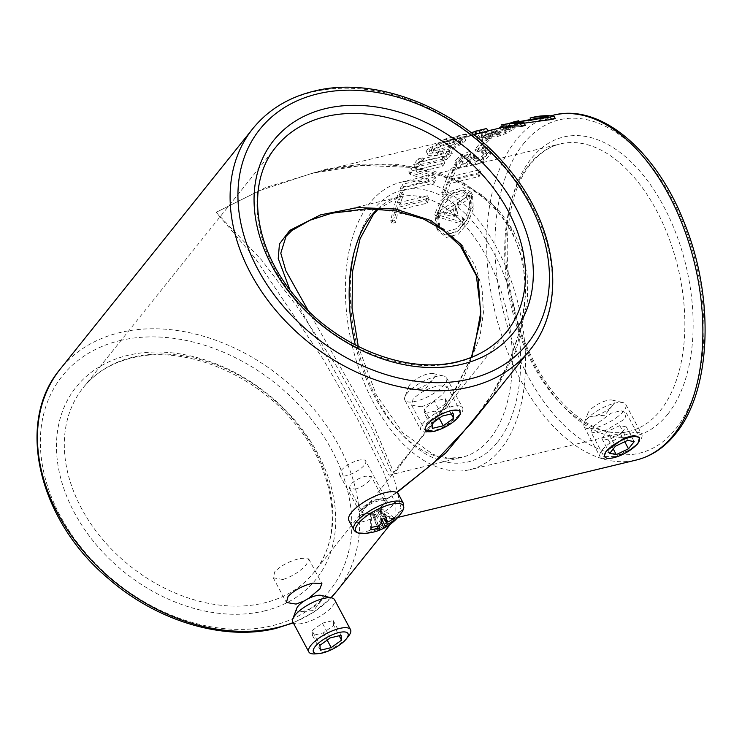 <?xml version="1.0" encoding="UTF-8"?>
<svg xmlns="http://www.w3.org/2000/svg" width="742" height="742" viewBox="0 0 742 742"><rect width="100%" height="100%" fill="white"/><g stroke="black" fill="none" stroke-linecap="round" stroke-linejoin="round"><path stroke-width="0.56" stroke-dasharray="3.71 2.78" d="M471.42 357.375L452.527 395.542L428.051 429.943L398.834 465.54L392.444 474.398L388.984 475.158L363.265 422.921L289.909 289.844M308.106 310.508L373.105 424.396L394.197 473.609L461.459 383.475L479.861 337.044L483.441 312.595L482.05 288.202L474.954 265.237L462.294 245.352L444.903 229.566L424.229 218.352L378.262 208.715L331.535 213.251M355.325 489.154C361.53 487.188 366.465 484.09 370.119 479.879L371.315 476.559L365.695 476.206C359.332 477.876 354.249 480.686 350.437 484.609L349.417 488.255L355.325 489.154M396.914 492.586L384.217 500.878L383.475 504.885L377.001 509.884L387.324 516.284L395.866 517.897L401.023 507.871L394.15 478.33L371.714 428.162L336.395 365.964L296.828 306.316L261.583 260.006L216.154 212.323L255.554 258.763L323.02 358.989L357.811 419.527L383.215 471.096L395.143 504.356L395.078 518.398L387.602 518.268L377.001 509.884M376.648 510.088L368.44 513.733L362.56 512.88L363.599 509.262C367.392 505.311 372.465 502.482 378.819 500.776L384.106 500.776L396.599 492.428M421.261 406.811C431.241 403.481 439.153 398.324 444.987 391.349L447.018 386.155L438.058 385.84C427.689 388.409 419.369 392.806 413.118 399.02L411.56 405.086L421.261 406.811M447.018 386.155L460.198 410.845L458.213 416.123L441.648 428.709M411.55 405.086L424.739 429.785L426.344 423.793C432.558 417.514 440.841 413.053 451.182 410.419M282.952 579.511C292.932 576.182 300.835 571.025 306.678 564.05L308.7 558.847L299.749 558.541C289.371 561.11 281.06 565.506 274.809 571.72L273.242 577.786L282.952 579.511M308.477 598.534L304.211 600.964M632.62 448.372L614.83 456.553L604.053 456.59L590.892 431.946L595.687 433.003L605.528 430.555L624.783 419.072L626.35 413.006L620.887 410.716L611.074 413.211L592.914 426.743L590.892 431.946M501.082 448.845A147.788 85.571 76.5 0 1 470.048 469.64A147.788 85.571 76.5 0 1 361.345 375.619A147.788 85.571 76.5 0 1 369.85 203.067A147.788 85.571 76.5 0 1 400.884 182.272A147.788 85.571 76.5 0 1 509.578 276.293A147.788 85.571 76.5 0 1 501.082 448.845M469.723 206.61L465.095 218.649L456.543 228.684L446.09 231.578L438.707 225.707L437.131 213.473L442.009 202.093L451.646 193.189L462.118 190.212L468.935 194.45L469.723 206.61L471.04 209.068L470.243 196.908L463.425 192.67L452.963 195.647L443.317 204.551L438.439 215.931L440.025 228.165L447.407 234.036L457.86 231.142L466.412 221.107L471.04 209.068M436.092 216.488L441.722 203.54L452.805 193.486L464.761 190.1L472.487 194.84L473.313 208.845L468.035 222.646L458.361 234.184L446.424 237.449L437.956 230.567L436.092 216.488L434.784 214.03L440.405 201.082L451.498 191.037L463.453 187.652L471.179 192.382L472.005 206.387L466.718 220.198L457.044 231.736L445.117 234.991L436.639 228.109L434.784 214.03M471.55 422.903L491.955 394.178L508.947 362.272L520.782 328.094L525.79 293.099L522.693 259.171L510.932 228.36L490.926 202.538L463.973 183.014L432.057 170.345L397.387 164.325L362.031 164.167L327.649 168.759L265.896 187.448L216.154 212.323L259.709 190.601L312.79 173.081L362.096 165.42L413.322 167.506L461.329 182.384L482.096 195.109L499.626 211.257L513.26 230.502L522.535 252.299L527.265 275.968L527.525 300.742L516.033 350.623L492.4 396.877M481.233 129.757L482.541 132.215L476.067 134.126L447.361 141.184L446.053 138.726L471.17 132.66M487.958 130.991L467.497 136.899L444.133 142.52A177.338 102.693 76.5 0 1 447.361 141.184M487.986 130.963L487.049 131.139L487.958 130.917M474.759 131.668L481.206 129.767L482.523 132.224L476.605 133.69M465.586 139.904L463.982 137.159C464.835 137.604 464.102 138.726 461.774 140.535L451.98 146.573L436.843 152.221C431.937 153.436 428.626 153.566 426.91 152.602L428.217 155.059C427.132 154.169 427.735 152.796 430.035 150.951L440.219 145.655L455.811 140.85C460.726 139.617 463.889 139.199 465.29 139.617C466.152 140.053 465.42 141.184 463.091 142.993L453.297 149.031L438.16 154.679C433.263 155.894 429.943 156.024 428.217 155.059L426.91 152.602C425.825 151.702 426.427 150.329 428.728 148.493L438.902 143.197L454.494 138.392C459.419 137.159 462.581 136.741 463.982 137.159L465.577 139.904M494.413 133.912A177.338 102.693 76.5 0 1 495.146 133.402L493.838 130.944L497.066 130.165A177.338 102.693 -103.5 0 0 496.092 130.842L495.452 132.067L498.689 131.798L504.384 129.915L509.179 126.632L504.801 127.253A177.338 102.693 76.5 0 1 507.816 125.5L513.724 124.693L515.217 127.318L513.343 129.303L506.053 133.458L497.613 136.472L492.911 136.76L491.399 134.089L491.677 133.161L481.558 137.279L476.698 137.372L478.173 140.034L479.861 137.474L486.288 134.293L495.415 131.445A177.338 102.693 -103.5 0 0 492.623 133.096L486.567 134.998L483.274 136.649L482.495 137.771L485.537 137.539L494.413 133.912L493.105 131.455A177.338 102.693 76.5 0 1 493.838 130.944M494.107 128.987A177.338 102.693 -103.5 0 0 491.315 130.638L481.966 134.191L481.094 135.211L482.495 137.771L481.178 135.313L484.22 135.081L493.105 131.455M495.146 133.402L498.374 132.623A177.338 102.693 -103.5 0 0 497.4 133.3L496.769 134.525L499.997 134.256L505.692 132.373L510.496 129.089L506.109 129.711A177.338 102.693 76.5 0 1 509.123 127.958L515.031 127.151L513.724 124.693L512.026 126.845L504.746 131L496.296 134.014L491.594 134.302L492.911 136.76L492.994 135.619L482.866 139.737L478.173 140.034L476.856 137.576L478.544 135.016L487.893 130.787M510.598 129.201L509.179 126.632L510.598 129.201M496.611 134.348L495.304 131.89L496.611 134.348M516.924 123.96L520.068 123.2A177.338 102.693 -103.5 0 0 518.871 123.478A177.338 102.693 -103.5 0 0 504.198 129.117L501.054 129.878A177.338 102.693 76.5 0 1 515.727 124.229A177.338 102.693 76.5 0 1 516.924 123.96L515.718 121.716M555.304 118.581A177.338 102.693 -103.5 0 0 534.991 119.601L531.393 120.473A177.338 102.693 76.5 0 1 547.531 119.119L502.974 127.318L515.727 124.229M525.373 125.426A177.338 102.693 -103.5 0 0 510.218 125.797L524.167 123.163M488.329 138.81L491.473 138.049A177.338 102.693 -103.5 0 0 481.632 148.428A177.338 102.693 -103.5 0 0 479.48 151.22L476.336 151.98A177.338 102.693 76.5 0 1 478.488 149.188A177.338 102.693 76.5 0 1 488.329 138.81L487.021 136.352L490.165 135.591A177.338 102.693 -103.5 0 0 478.173 148.762L475.028 149.522A177.338 102.693 76.5 0 1 487.021 136.352M419.48 161.366L423.979 160.291A177.338 102.693 -103.5 0 0 422.921 161.533L446.73 155.801A177.338 102.693 76.5 0 1 447.788 154.559L452.277 153.473A177.338 102.693 -103.5 0 0 450.181 155.996A177.338 102.693 -103.5 0 0 447.788 159.122L443.289 160.207A177.338 102.693 76.5 0 1 444.365 158.779L420.556 164.501A177.338 102.693 -103.5 0 0 419.48 165.939L414.991 167.015A177.338 102.693 76.5 0 1 417.384 163.889A177.338 102.693 76.5 0 1 419.48 161.366L418.173 158.909L422.662 157.833A177.338 102.693 -103.5 0 0 421.604 159.076L445.413 153.344A177.338 102.693 76.5 0 1 446.471 152.101L450.969 151.016A177.338 102.693 -103.5 0 0 446.471 156.664L441.982 157.749A177.338 102.693 76.5 0 1 443.048 156.321L419.239 162.044A177.338 102.693 -103.5 0 0 418.173 163.481L413.674 164.557A177.338 102.693 76.5 0 1 418.173 158.909M384.106 500.776L371.315 476.559M440.145 213.779A177.338 102.693 -103.5 0 0 439.496 217.48L463.546 224.64A177.338 102.693 76.5 0 1 464.093 219.78L456.868 217.527A177.338 102.693 76.5 0 1 458.992 205.302L467.562 199.765A177.338 102.693 76.5 0 1 468.536 195.684L440.145 213.779L438.828 211.322A177.338 102.693 -103.5 0 0 438.179 215.022L462.229 222.183A177.338 102.693 76.5 0 1 462.776 217.323L455.56 215.069A177.338 102.693 76.5 0 1 457.684 202.844L466.254 197.307A177.338 102.693 76.5 0 1 467.219 193.235L438.828 211.322M471.356 159.113A177.338 102.693 76.5 0 1 471.893 158.241L470.576 155.783L473.813 155.013A177.338 102.693 -103.5 0 0 473.09 156.163L473.025 158.463L476.522 158.667L481.957 156.312L485.324 152.852L485.546 150.747L480.872 150.83A177.338 102.693 76.5 0 1 483.125 147.649L489.507 147.723L491.148 150.635L490.249 154.438L484.201 160.921L476.206 164.77L471.114 164.344L469.491 161.441L469.352 159.734L466.551 162.396L460.021 165.336L454.661 164.501L456.256 167.377L456.831 162.73L462.229 157.629L470.873 153.872A177.338 102.693 -103.5 0 0 468.796 156.85L463.027 159.298L460.244 161.904L459.975 163.991L463.268 164.232L468.332 161.979L471.356 159.113L470.038 156.655A177.338 102.693 76.5 0 1 470.576 155.783M471.893 158.241L475.121 157.471A177.338 102.693 -103.5 0 0 474.407 158.621L474.342 160.912L477.829 161.125L483.265 158.769L486.641 155.31L486.854 153.204L482.179 153.288A177.338 102.693 76.5 0 1 484.433 150.107L490.814 150.181L489.507 147.723L488.941 151.98L482.894 158.463L474.889 162.312L469.807 161.886L471.114 164.344L470.66 162.192L467.868 164.854L461.338 167.794L456.256 167.377L454.948 164.919L455.514 160.272L460.921 155.171L469.565 151.414A177.338 102.693 -103.5 0 0 467.479 154.392L461.709 156.84L458.936 159.447L458.51 161.302L459.975 163.991L458.658 161.533L461.96 161.775L467.024 159.521L470.038 156.655M487.049 153.483L485.546 150.747L487.049 153.483M474.082 160.541L472.765 158.083L474.082 160.541M452.722 170.623L456.321 169.751A177.338 102.693 -103.5 0 0 451.961 179.202L480.853 172.246A177.338 102.693 -103.5 0 0 479.165 176.494L450.283 183.45A177.338 102.693 -103.5 0 0 446.61 194.385L443.011 195.248A177.338 102.693 76.5 0 1 452.722 170.623L451.414 168.165L455.004 167.293A177.338 102.693 -103.5 0 0 450.644 176.744L479.536 169.788A177.338 102.693 -103.5 0 0 477.857 174.036L448.966 180.992A177.338 102.693 -103.5 0 0 445.293 191.928L441.694 192.79A177.338 102.693 76.5 0 1 451.414 168.165M399.947 195.276L403.537 194.413A177.338 102.693 -103.5 0 0 399.892 205.182L428.774 198.235A177.338 102.693 -103.5 0 0 427.411 203.067L398.519 210.014A177.338 102.693 -103.5 0 0 395.653 222.461L392.054 223.323A177.338 102.693 76.5 0 1 399.947 195.276L398.63 192.818L402.229 191.955A177.338 102.693 -103.5 0 0 398.575 202.724L427.466 195.777A177.338 102.693 -103.5 0 0 426.093 200.609L397.211 207.556A177.338 102.693 -103.5 0 0 394.336 220.003L390.746 220.866A177.338 102.693 76.5 0 1 398.63 192.818M403.481 186.826L429.126 180.658L410.066 174.37A177.338 102.693 76.5 0 1 412.404 170.716L444.885 162.897A177.338 102.693 -103.5 0 0 442.733 166.264L417.087 172.432L436.064 178.785A177.338 102.693 -103.5 0 0 434.181 183.07L401.7 190.889A177.338 102.693 76.5 0 1 403.481 186.826L402.164 184.368A177.338 102.693 76.5 0 0 400.383 188.431L401.7 190.889M470.539 135.61L469.232 133.152M480.668 132.744L479.36 130.286M485.732 128.681L466.18 134.441L442.816 140.062A177.338 102.693 76.5 0 1 446.053 138.726M484.517 131.826L483.2 129.368M476.429 134.395L475.112 131.937M467.497 136.899L466.18 134.441M444.133 142.52L442.816 140.062M451.405 145.395L458.166 141.407L459.4 139.116C458.046 138.81 455.393 139.162 451.442 140.173L439.264 143.967L432.336 147.63L431.269 150.236C432.79 150.821 435.508 150.607 439.45 149.587L451.405 145.395L452.722 147.853L459.483 143.865L458.166 141.407M459.483 143.865L460.967 141.833L459.4 139.116L460.717 141.574C459.354 141.268 456.701 141.62 452.759 142.631L451.442 140.173M452.759 142.631L440.581 146.424L433.643 150.088L432.586 152.694L430.963 149.884L432.586 152.694C434.098 153.279 436.825 153.065 440.757 152.045L439.45 149.587M453.297 149.031L451.98 146.573M438.16 154.679L436.843 152.221M430.035 150.951L428.728 148.493M440.219 145.655L438.902 143.197M455.811 140.85L454.494 138.392M463.091 142.993L461.774 140.535M440.581 146.424L439.264 143.967M433.643 150.088L432.336 147.63M440.757 152.045L452.722 147.853M422.921 161.533L421.604 159.076M446.73 155.801L445.413 153.344M447.788 154.559L446.471 152.101M452.277 153.473L450.969 151.016M423.979 160.291L422.662 157.833M414.991 167.015L413.674 164.557M419.48 165.939L418.173 163.481M420.556 164.501L419.239 162.044M444.365 158.779L443.048 156.321M443.289 160.207L441.982 157.749M447.788 159.122L446.471 156.664M410.066 174.37L408.759 171.912A177.338 102.693 76.5 0 1 411.087 168.258L412.404 170.716M429.126 180.658L427.809 178.201L408.759 171.912M434.181 183.07L432.874 180.612L400.383 188.431M436.064 178.785L434.756 176.327A177.338 102.693 -103.5 0 0 432.874 180.612M417.087 172.432L415.77 169.974L434.756 176.327M442.733 166.264L441.416 163.806L415.77 169.974M444.885 162.897L443.568 160.439A177.338 102.693 -103.5 0 0 441.416 163.806M427.809 178.201L402.164 184.368M443.568 160.439L411.087 168.258M403.537 194.413L402.229 191.955M399.892 205.182L398.575 202.724M428.774 198.235L427.466 195.777M392.054 223.323L390.746 220.866M427.411 203.067L426.093 200.609M398.519 210.014L397.211 207.556M395.653 222.461L394.336 220.003M456.321 169.751L455.004 167.293M451.961 179.202L450.644 176.744M480.853 172.246L479.536 169.788M443.011 195.248L441.694 192.79M479.165 176.494L477.857 174.036M450.283 183.45L448.966 180.992M446.61 194.385L445.293 191.928M475.121 157.471L473.813 155.013M484.433 150.107L483.125 147.649M485.954 149.745L484.637 147.287M474.407 158.621L473.09 156.163M477.829 161.125L476.522 158.667M483.265 158.769L481.957 156.312M486.641 155.31L485.324 152.852M483.515 152.963L482.198 150.505M482.179 153.288L480.872 150.83M490.249 154.438L488.941 151.98M484.201 160.921L482.894 158.463M476.206 164.77L474.889 162.312M470.66 162.192L469.352 159.734M467.868 164.854L466.551 162.396M461.338 167.794L460.021 165.336M456.831 162.73L455.514 160.272M462.229 157.629L460.921 155.171M470.873 153.872L469.565 151.414M468.796 156.85L467.479 154.392M463.027 159.298L461.709 156.84M460.244 161.904L458.936 159.447M463.268 164.232L461.96 161.775M468.332 161.979L467.024 159.521M491.473 138.049L490.165 135.591M476.336 151.98L475.028 149.522M479.48 151.22L478.173 148.762M498.374 132.623L497.066 130.165M509.123 127.958L507.816 125.5M510.644 127.596L509.337 125.138M497.4 133.3L496.092 130.842M499.997 134.256L498.689 131.798M505.692 132.373L504.384 129.915M509.735 130.165L508.418 127.707M507.435 129.386L506.127 126.928M506.109 129.711L504.801 127.253M513.343 129.303L512.026 126.845M506.053 133.458L504.746 131M497.613 136.472L496.296 134.014M492.994 135.619L491.677 133.161M489.72 137.391L488.403 134.933M482.866 139.737L481.558 137.279M479.861 137.474L478.544 135.016M486.288 134.293L484.971 131.835M495.415 131.445L494.32 129.386M492.623 133.096L491.315 130.638M486.567 134.998L485.259 132.54M483.274 136.649L481.966 134.191M485.537 137.539L484.22 135.081M490.852 135.758L489.544 133.3M520.068 123.2L518.927 121.067M502.315 126.103A177.338 102.693 76.5 0 1 510.941 122.727M501.054 129.878L500.052 128.004M517.564 121.02A177.338 102.693 -103.5 0 0 502.891 126.659L499.746 127.42M504.198 129.117L502.891 126.659M531.393 120.473L530.586 118.943M547.531 119.119L546.214 116.661M506.767 126.409L505.46 123.951M510.218 125.797L508.91 123.339M534.991 119.601L533.683 117.143M463.546 224.64L462.229 222.183M439.496 217.48L438.179 215.022M464.093 219.78L462.776 217.323M456.868 217.527L455.56 215.069M458.992 205.302L457.684 202.844M467.562 199.765L466.254 197.307M468.536 195.684L467.219 193.235M452.926 214.401L443.428 211.98L454.605 204.764A177.338 102.693 -103.5 0 0 452.926 214.401L454.243 216.859L444.736 214.438L443.428 211.98M444.736 214.438L455.922 207.222L454.605 204.764M455.922 207.222A177.338 102.693 -103.5 0 0 454.243 216.859M471.17 357.477L449.485 400.328L428.041 429.952L506.563 331.897A147.788 109.927 38.7 0 1 456.831 362.402A147.788 109.927 38.7 0 1 295.019 298.525A147.788 109.927 38.7 0 1 275.866 147.139L83.215 387.676A147.788 109.927 -141.3 0 1 132.948 357.18A147.788 109.927 -141.3 0 1 294.769 421.057A147.788 109.927 -141.3 0 1 313.922 572.444A147.788 109.927 -141.3 0 1 264.18 602.949A147.788 109.927 -141.3 0 1 102.368 539.063A147.788 109.927 -141.3 0 1 83.215 387.676C95.115 372.948 111.281 363.061 131.714 358.006C182.81 344.548 254.515 373.068 295.233 423.877C336.562 472.784 343.861 536.939 313.922 572.444L392.444 474.398L462.108 457.257A133.894 77.53 76.5 0 1 355.344 345.011M371.306 527.302L371.306 512.815L372.911 512.156A5.027 1.679 151.9 0 0 371.677 513.807A5.027 1.679 151.9 0 0 372.261 514.707A5.027 1.679 151.9 0 0 373.013 514.763A5.027 1.679 151.9 0 0 378.429 512.546A5.027 1.679 151.9 0 0 379.385 511.794A5.027 1.679 151.9 0 0 380.627 510.144A5.027 1.679 151.9 0 0 380.043 509.235L381.648 508.576L380.998 511.127L379.385 511.794L383.781 518.547M348.861 520.485A28.075 9.377 151.9 0 0 374.339 517.387A28.075 9.377 151.9 0 0 398.612 497.019A28.075 9.377 151.9 0 0 398.398 494.033M365.778 462.544A14.775 4.934 151.9 0 0 365.667 460.967A14.775 4.934 151.9 0 0 352.255 462.6A14.775 4.934 151.9 0 0 339.484 473.322A14.775 4.934 151.9 0 0 339.595 474.889A14.775 4.934 151.9 0 0 353.007 473.266A14.775 4.934 151.9 0 0 365.778 462.544M361.345 533.396A26.935 8.987 151.9 0 0 376.723 529.732A26.935 8.987 151.9 0 0 402.192 511.59M381.026 523.991L373.866 511.405L374.061 510.644L381.175 519.548M378.401 530.391L372.818 515.523L373.013 514.763L378.568 525.828M386.591 517.322L379.477 508.428L379.283 509.188L384.458 518.268M381.824 519.307L378.429 512.546L381.184 521.162M372.818 515.523L378.235 513.306M377.177 526.199L372.261 514.707L370.648 515.375L371.306 512.815M388.233 521.895L380.043 509.235A5.027 1.679 151.9 0 0 379.283 509.188A5.027 1.679 151.9 0 0 373.866 511.405A5.027 1.679 151.9 0 0 372.911 512.156L378.754 525.781M379.477 508.428L374.061 510.644M394.336 517.86L381.648 508.576M392.277 519.391L380.998 511.127M370.657 529.853L370.648 515.375M410.586 389.671A14.775 4.934 151.9 0 0 412.914 389.745A14.775 4.934 151.9 0 0 433.513 378.754A14.775 4.934 151.9 0 0 433.161 373.532A14.775 4.934 151.9 0 0 432.994 373.495A14.775 4.934 151.9 0 0 419.313 377.316A14.775 4.934 151.9 0 0 408.777 386.554A14.775 4.934 151.9 0 0 410.586 389.671M443.651 376.018A23.642 7.893 151.9 0 0 421.762 382.13A23.642 7.893 151.9 0 0 404.9 396.905A23.642 7.893 151.9 0 0 404.872 400.096A23.642 7.893 151.9 0 0 407.803 401.895A23.642 7.893 151.9 0 0 433.374 393.659A23.642 7.893 151.9 0 0 446.582 377.817A23.642 7.893 151.9 0 0 443.92 376.073A23.642 7.893 151.9 0 0 443.651 376.018M459.669 406.004A23.642 7.893 151.9 0 0 434.098 414.249A23.642 7.893 151.9 0 0 420.881 430.082A23.642 7.893 151.9 0 0 423.812 431.881A23.642 7.893 151.9 0 0 427.55 432.011A23.642 7.893 151.9 0 0 460.494 414.416A23.642 7.893 151.9 0 0 462.6 407.812A23.642 7.893 151.9 0 0 459.669 406.004M451.247 413.888L445.738 403.555L445.265 398.686L434.441 401.292L442.315 416.039M445.265 398.686L453.139 413.433M445.738 403.555L435.387 411.022L439.245 418.256M435.387 411.022L424.563 413.628L432.438 428.375M434.441 401.292L424.09 408.768L424.563 413.628M424.09 408.768L431.965 423.515M296.707 608.403A14.775 4.934 151.9 0 0 300.853 611.603A14.775 4.934 151.9 0 0 310.23 608.7A14.775 4.934 151.9 0 0 321.444 600.612A14.775 4.934 151.9 0 0 321.091 595.381M292.802 621.944A23.642 7.893 151.9 0 0 314.478 619.236A23.642 7.893 151.9 0 0 334.521 599.675M315.48 653.869A23.642 7.893 151.9 0 0 330.487 649.231A23.642 7.893 151.9 0 0 348.425 636.274M320.368 650.233L312.493 635.486L323.317 632.88L333.668 625.413L339.187 635.746M323.317 632.88L327.176 640.114M312.493 635.486L312.03 630.617L319.904 645.364M312.03 630.617L322.38 623.15L330.255 637.897M333.668 625.413L333.195 620.544L322.38 623.15M333.195 620.544L341.07 635.291M593.915 406.746A14.775 4.934 151.9 0 0 587.961 413.127A14.775 4.934 151.9 0 0 592.107 416.327A14.775 4.934 151.9 0 0 608.032 409.575A14.775 4.934 151.9 0 0 612.697 405.327A14.775 4.934 151.9 0 0 612.345 400.105A14.775 4.934 151.9 0 0 593.915 406.746M616.203 417.792A23.642 7.893 151.9 0 0 625.775 404.39A23.642 7.893 151.9 0 0 623.104 402.646A23.642 7.893 151.9 0 0 593.619 413.266A23.642 7.893 151.9 0 0 584.093 423.478A23.642 7.893 151.9 0 0 584.056 426.669A23.642 7.893 151.9 0 0 616.203 417.792M632.221 447.788A23.642 7.893 151.9 0 0 639.678 440.998A23.642 7.893 151.9 0 0 641.784 434.385A23.642 7.893 151.9 0 0 609.636 443.262A23.642 7.893 151.9 0 0 600.065 456.664A23.642 7.893 151.9 0 0 606.733 458.593A23.642 7.893 151.9 0 0 632.221 447.788M613.244 448.938L608.394 439.858L620.618 434.042L626.322 426.919L634.197 441.666M620.618 434.042L624.736 441.759M608.394 439.858L601.873 438.55L609.748 453.297M601.873 438.55L607.577 431.427L615.452 446.174M626.322 426.919L619.802 425.611L607.577 431.427M619.802 425.611L627.676 440.358M264.337 610.954A153.696 114.324 38.7 0 0 317.928 453.826A153.696 114.324 38.7 0 0 127.856 355.344A153.696 114.324 38.7 0 0 74.274 512.472A153.696 114.324 38.7 0 0 264.337 610.954M119.981 340.597A171.43 127.513 -141.3 0 1 331.98 450.44A171.43 127.513 -141.3 0 1 272.212 625.701A171.43 127.513 -141.3 0 1 60.213 515.857A171.43 127.513 -141.3 0 1 119.981 340.597M293.146 622.584A177.338 131.909 38.7 0 0 331.006 597.727L313.736 612.159L293.303 622.881M336.989 590.92A177.338 131.909 38.7 0 0 314.005 409.259A177.338 131.909 38.7 0 0 119.833 332.602A177.338 131.909 38.7 0 0 60.148 369.201M667.698 414.286A153.696 88.994 -103.5 0 0 663.682 206.304A153.696 88.994 -103.5 0 0 531.226 158.677A153.696 88.994 -103.5 0 0 535.242 366.669A153.696 88.994 -103.5 0 0 667.698 414.286M529.157 164.724A147.788 85.571 76.5 0 1 560.191 143.929A147.788 85.571 76.5 0 1 668.894 237.95A147.788 85.571 76.5 0 1 660.389 410.502A147.788 85.571 76.5 0 1 629.355 431.297A147.788 85.571 76.5 0 1 520.661 337.276A147.788 85.571 76.5 0 1 529.157 164.724M553.272 115.195A177.338 102.693 -103.5 0 0 516.033 140.145A177.338 102.693 -103.5 0 0 505.84 347.21A177.338 102.693 -103.5 0 0 636.274 460.031M523.351 143.939A171.43 99.27 76.5 0 1 671.083 197.047A171.43 99.27 76.5 0 1 675.572 429.034A171.43 99.27 76.5 0 1 527.84 375.916A171.43 99.27 76.5 0 1 523.351 143.939M497.539 442.204A139.802 80.952 -103.5 0 0 493.875 253.022A139.802 80.952 -103.5 0 0 373.393 209.708A139.802 80.952 -103.5 0 0 377.047 398.89A139.802 80.952 -103.5 0 0 497.539 442.204M377.659 208.91A133.894 77.53 76.5 0 1 399.446 196.908A133.894 77.53 76.5 0 1 497.928 282.09A133.894 77.53 76.5 0 1 490.221 438.42A133.894 77.53 76.5 0 1 462.108 457.257L448.085 458.204L433.161 454.456L402.804 432.79L376.333 394.874L358.275 346.514M398.834 465.54A5.908 5.101 -143.3 0 1 400.791 464.353M252.799 128.663A177.338 131.909 -141.3 0 1 312.475 92.054A177.338 131.909 -141.3 0 1 506.656 168.712A177.338 131.909 -141.3 0 1 529.64 350.382M438.439 215.931L437.131 213.473M473.313 208.845L472.005 206.387M386.257 500.887A14.775 4.934 -28.1 0 1 373.476 511.6A14.775 4.934 -28.1 0 1 360.065 513.232A14.775 4.934 -28.1 0 1 359.963 511.665A14.775 4.934 -28.1 0 1 372.734 500.943A14.775 4.934 -28.1 0 1 386.146 499.31A14.775 4.934 -28.1 0 1 386.257 500.887M359.434 513.074A15.962 5.324 151.9 0 0 371.918 513.946A15.962 5.324 151.9 0 0 387.834 501.434A15.962 5.324 151.9 0 0 375.341 500.562A15.962 5.324 151.9 0 0 359.434 513.074M353.86 529.853A28.075 9.377 151.9 0 0 379.347 526.755A28.075 9.377 151.9 0 0 403.611 506.387A28.075 9.377 151.9 0 0 403.398 503.401M400.884 182.272L560.191 143.929C549.303 146.536 539.619 153.056 531.151 163.5C499.264 200.349 498.856 292.45 531.977 357.57C556.964 410.196 598.748 439.895 629.355 431.297L470.048 469.64M331.776 213.195L399.446 196.908L378.374 208.947M349.417 488.255L362.56 512.88M273.242 577.786L286.431 602.485M438.707 225.707L440.025 228.165M472.487 194.84L471.179 192.382M397.786 517.434L395.078 518.389L390.487 524.13M550.61 115.835L518.871 123.478M482.523 132.224L476.587 133.653M473.415 134.413L312.864 173.062M437.956 230.567L436.639 228.109M468.935 194.45L470.243 196.908M626.35 413.006L639.511 437.659M308.7 558.847L321.889 583.546M471.393 423.098C495.999 393.279 512.741 359.935 521.598 323.085C528.397 292.895 525.911 264.291 514.132 237.273C504.579 217.406 490.564 201.583 472.088 189.813C440.961 171.393 406.616 163.184 369.052 165.188C350.168 165.902 331.414 168.536 312.79 173.081L312.79 173.081M339.595 474.889L360.055 512.388C364.044 506.304 370.295 501.982 378.819 499.422C390.162 497.594 384.273 499.672 386.146 499.31L365.667 460.967M412.914 389.745L425.574 388.678L433.513 378.754M408.777 386.554L404.9 396.905M404.872 400.096L420.881 430.082M458.306 417.162L460.494 414.416M431.046 431.714L427.55 432.011M446.582 377.817L462.6 407.812M433.161 373.532L443.92 376.073M321.444 600.612L313.514 610.527L300.853 611.603M612.697 405.327L604.767 415.251L592.107 416.327M612.345 400.105L623.104 402.646M625.775 404.39L641.784 434.385M637.489 443.735L639.678 440.998M610.23 458.296L606.733 458.593M584.056 426.669L600.065 456.664M587.961 413.127L584.093 423.478"/><path stroke-width="1.11" d="M289.909 289.844L278.222 258.485L279.456 243.96L289.862 230.326L320.609 214.837L357.486 207.602L395.236 209.012L431.111 220.606L460.717 244.155L478.154 278.38L480.927 317.947L471.42 357.375M471.17 357.477L474.184 348.601L480.835 311.825L476.355 275.709L460.504 246.205L443.67 230.382L423.561 219.038L395.736 210.904L366.687 208.752L331.535 213.251L309.952 220.244L291.875 230.549L286.06 236.271L280.782 253.18L285.818 270.682L308.106 310.508M441.648 428.709L434.385 431.39L424.739 429.785M304.211 600.964L296.077 604.09L286.431 602.485L288.035 596.494C294.249 590.215 302.523 585.753 312.874 583.119L321.889 583.546L319.895 588.823L308.477 598.534M604.053 456.59L606.038 451.312L624.282 437.965L634.104 435.471L639.511 437.659L637.907 443.651L632.62 448.372M451.182 410.419L460.198 410.845M396.599 492.428L434.089 462.591L471.393 423.098L529.64 350.382A177.338 131.909 -141.3 0 1 469.955 386.981A177.338 131.909 -141.3 0 1 275.774 310.323A177.338 131.909 -141.3 0 1 252.799 128.663L60.148 369.201A177.338 131.909 38.7 0 0 83.132 550.87A177.338 131.909 38.7 0 0 277.304 627.528A177.338 131.909 38.7 0 0 293.146 622.584M475.297 131.232L476.605 133.69A177.338 102.693 76.5 0 1 480.12 133.078L487.958 130.991L486.669 128.505L475.297 131.232A177.338 102.693 76.5 0 1 478.803 130.62L486.669 128.505M553.996 116.123L555.304 118.581L551.519 119.49L550.212 117.032L553.996 116.123A177.338 102.693 -103.5 0 0 533.683 117.143L530.085 118.015A177.338 102.693 76.5 0 1 546.214 116.661L501.657 124.86A177.338 102.693 76.5 0 1 520.467 123.831L524.065 122.968A177.338 102.693 -103.5 0 0 508.91 123.339L550.212 117.032M524.167 123.163L551.519 119.49M524.065 122.968L525.373 125.426L521.774 126.288L520.467 123.831M501.657 124.86L502.974 127.318A177.338 102.693 76.5 0 1 521.774 126.288M492.4 396.877L445.914 452.843L396.914 492.586M471.17 132.66L475.427 131.473M475.91 133.82L474.759 131.668M480.12 133.078L478.803 130.62M487.958 130.991L486.65 128.533M487.893 130.787L494.32 129.386M518.927 121.067L515.718 121.716M500.052 128.004L499.746 127.42A177.338 102.693 76.5 0 1 502.315 126.103M510.941 122.727A177.338 102.693 76.5 0 1 514.419 121.771A177.338 102.693 76.5 0 1 515.607 121.502M518.751 120.742A177.338 102.693 -103.5 0 0 517.564 121.02L514.419 121.771M530.586 118.943L530.085 118.015M382.482 507.157A26.935 8.987 151.9 0 0 355.641 528.258A26.935 8.987 151.9 0 0 361.345 533.396L361.345 533.396A47.293 47.293 0 0 0 402.192 511.59L402.192 511.59A26.935 8.987 151.9 0 0 403.565 508.622A26.935 8.987 151.9 0 0 382.482 507.157M353.86 529.853A28.075 9.377 151.9 0 1 353.656 526.857A28.075 9.377 151.9 0 1 377.919 506.498A28.075 9.377 151.9 0 1 403.398 503.401L398.398 494.033A28.075 9.377 151.9 0 0 372.92 497.131A28.075 9.377 151.9 0 0 348.647 517.489A28.075 9.377 151.9 0 0 348.861 520.485L353.86 529.853C355.455 532.283 357.95 533.47 361.345 533.396M383.781 518.547L387.574 524.446A6.131 2.05 151.9 0 1 385.302 526.236A47.191 12.976 -112.3 0 1 383.818 528.174A46.486 44.437 -90.8 0 1 381.147 529.371A46.486 44.437 -90.8 0 1 378.401 530.391A47.191 12.976 67.7 0 0 379.885 528.452A6.131 2.05 151.9 0 1 378.095 528.332L377.177 526.199M387.574 524.446A47.191 42.554 14.3 0 0 393.677 520.411A46.486 18.364 40.6 0 0 394.336 517.86A47.191 42.554 -165.7 0 1 388.233 521.895A6.131 2.05 151.9 0 0 386.443 521.765A47.191 12.976 -112.3 0 0 386.591 517.322A46.486 30.589 -7.8 0 1 383.92 518.491A46.486 30.589 -7.8 0 1 381.175 519.548A47.191 12.976 67.7 0 1 381.026 523.991A6.131 2.05 151.9 0 0 378.754 525.781A47.191 42.554 -165.7 0 1 371.306 527.302A46.486 4.517 -87.4 0 1 370.657 529.853A47.191 42.554 14.3 0 0 378.095 528.332M378.568 525.828L379.885 528.452M384.458 518.268L386.443 521.765M385.302 526.236L381.824 519.307M383.818 528.174L381.184 521.162M393.677 520.411L392.277 519.391M457.619 410.205A19.561 6.53 151.9 0 0 433.439 419.035A19.561 6.53 151.9 0 0 427.958 431.612A19.561 6.53 151.9 0 0 431.046 431.714A19.561 6.53 151.9 0 0 458.306 417.162A19.561 6.53 151.9 0 0 457.619 410.205M442.315 416.039L431.965 423.515L432.438 428.375L443.262 425.769L453.603 418.303L453.139 413.433L442.315 416.039M451.247 413.888L453.603 418.303M439.245 418.256L443.262 425.769M346.236 639.02L348.425 636.274A23.642 7.893 151.9 0 0 350.53 629.661L334.521 599.675A23.642 7.893 151.9 0 0 331.85 597.931L321.091 595.381A14.775 4.934 151.9 0 0 309.21 598.173A14.775 4.934 151.9 0 0 296.707 608.403L292.84 618.763A23.642 7.893 151.9 0 0 292.802 621.944L308.82 651.94A23.642 7.893 151.9 0 0 315.48 653.869L318.977 653.572A19.561 6.53 151.9 0 0 331.396 649.732A19.561 6.53 151.9 0 0 346.236 639.02A19.561 6.53 151.9 0 0 330.051 635.792A19.561 6.53 151.9 0 0 314.237 647.859A19.561 6.53 151.9 0 0 318.977 653.572M331.85 597.931A23.642 7.893 151.9 0 0 312.846 602.383A23.642 7.893 151.9 0 0 292.84 618.763M350.53 629.661A23.642 7.893 151.9 0 0 328.864 632.369A23.642 7.893 151.9 0 0 308.82 651.94M341.543 640.151L341.07 635.291L330.255 637.897L319.904 645.364L320.368 650.233L331.192 647.627L341.543 640.151L339.187 635.746M327.176 640.114L331.192 647.627M631.312 449.355A19.561 6.53 151.9 0 0 637.489 443.735A19.561 6.53 151.9 0 0 633.872 436.658A19.561 6.53 151.9 0 0 612.632 445.608A19.561 6.53 151.9 0 0 610.23 458.296A19.561 6.53 151.9 0 0 631.312 449.355M634.197 441.666L627.676 440.358L615.452 446.174L609.748 453.297L616.268 454.605L628.493 448.789L634.197 441.666M624.736 441.759L628.493 448.789M613.244 448.938L616.268 454.605M331.006 597.727A177.338 131.909 38.7 0 0 336.989 590.92L331.015 597.727M673.513 435.072A177.338 102.693 -103.5 0 0 683.716 228.017A177.338 102.693 -103.5 0 0 553.272 115.195C600.909 102.786 657.022 151.312 684.792 224.038C714.824 298.451 711.374 390.904 675.508 433.857C664.526 447.528 651.457 456.256 636.274 460.031A177.338 102.693 -103.5 0 0 673.513 435.072M355.344 345.011A133.894 77.53 76.5 0 1 371.325 215.746A133.894 77.53 76.5 0 1 377.659 208.91M289.862 230.326A5.908 3.868 51 0 0 291.875 230.549M325.441 108.629A153.696 114.324 -141.3 0 1 515.514 207.111A153.696 114.324 -141.3 0 1 461.923 364.239A153.696 114.324 -141.3 0 1 271.86 265.757A153.696 114.324 -141.3 0 1 325.441 108.629M506.563 331.897A147.788 109.927 38.7 0 0 487.411 180.519A147.788 109.927 38.7 0 0 325.599 116.633A147.788 109.927 38.7 0 0 275.866 147.139C245.89 182.68 253.245 246.919 294.667 295.845C335.403 346.57 407.024 375.016 458.074 361.577C478.497 356.522 494.664 346.635 506.563 331.897M469.797 378.986A171.43 127.513 38.7 0 0 529.575 203.725A171.43 127.513 38.7 0 0 317.576 93.882A171.43 127.513 38.7 0 0 257.799 269.142A171.43 127.513 38.7 0 0 469.797 378.986M293.303 622.881L276.061 628.363C224.093 641.45 156.785 621.156 108.063 578.287C38.417 520.031 15.081 422.356 60.148 369.201M378.374 208.947L373.319 214.531L360.055 238.813L352.673 270.895L352.033 307.874L358.275 346.514M529.64 350.382C567.444 304.981 557.761 226.876 508.678 168.888C460.411 108.907 376.213 75.035 313.718 91.22C288.332 97.452 268.02 109.927 252.799 128.663M390.487 524.13L336.989 590.92M553.272 115.195L550.61 115.835M502.965 127.299L487.958 130.917M476.587 133.653L473.415 134.413M636.274 460.031L397.786 517.434M403.398 503.401L403.824 508.01L402.192 511.59"/></g></svg>
